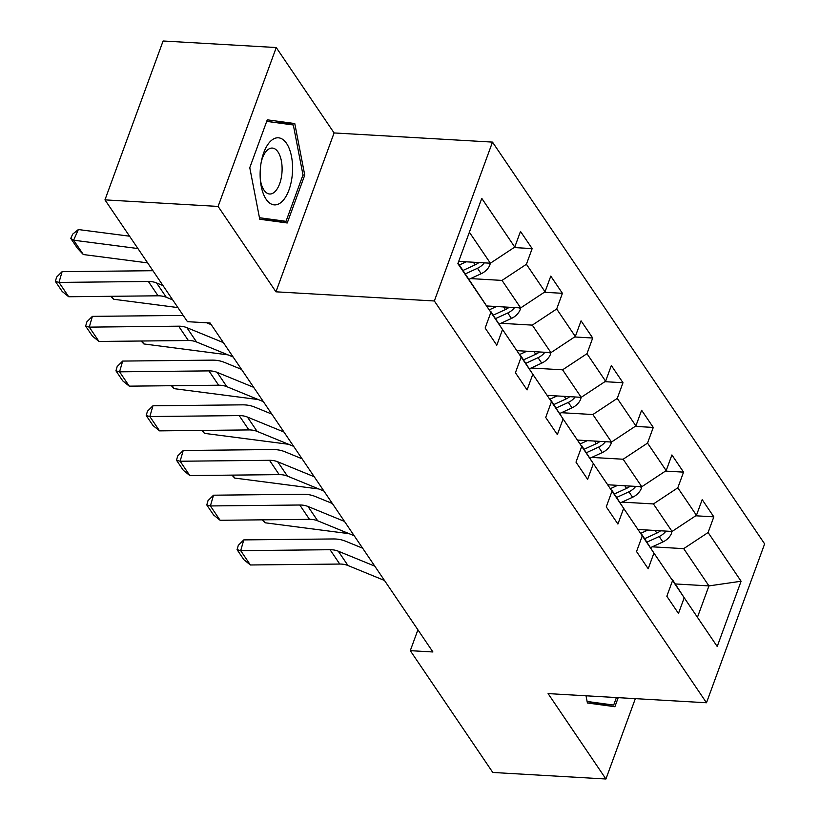 <?xml version="1.0" encoding="UTF-8"?>
<svg xmlns="http://www.w3.org/2000/svg" width="820" height="820" viewBox="0 0 820 820"><rect width="100%" height="100%" fill="white"/><g stroke="black" fill="none" stroke-linecap="round" stroke-linejoin="round"><path stroke-width="1.23" d="M276.248 47.539L218.099 206.425L275.95 291.817L334.088 132.942L276.248 47.539L163.098 41L104.96 199.875L187.452 321.676L210.084 322.978L432.919 651.972L410.287 650.66L492.789 772.46L605.929 779L635.336 698.65M334.088 132.942L492.492 142.106L764.63 543.885L706.491 702.76L434.344 300.981L492.492 142.106M458.062 263.128L490.883 312.358L485.143 328.031L496.787 345.22L502.527 329.548L521.161 357.059L515.421 372.731L527.076 389.93L532.805 374.258L551.44 401.769L545.71 417.441L557.354 434.631L563.084 418.958L581.718 446.469L575.989 462.142L587.632 479.341L593.372 463.669L612.007 491.18L606.267 506.852L617.911 524.041L623.651 508.369L642.285 535.88L636.545 551.553L648.2 568.752L653.929 553.08L672.564 580.591L666.834 596.263L678.478 613.452L684.208 597.78L717.213 646.498L741.095 581.236L708.941 585.9L683.706 548.641L652.289 546.827M490.883 312.358L457.878 263.64L481.77 198.368L514.765 247.086L520.495 231.414L532.149 248.603L514.048 247.558M741.095 581.236L708.101 532.518L713.83 516.846L702.186 499.646L696.447 515.319L677.812 487.808L683.552 472.135L671.908 454.946L666.168 470.618L647.534 443.107L653.274 427.435L641.619 410.236L635.889 425.908L617.255 398.397L622.985 382.725L611.341 365.525L605.611 381.208L586.976 353.697L592.706 338.014L581.062 320.825L575.322 336.497L556.688 308.986L562.428 293.314L550.784 276.114L545.044 291.787L526.409 264.276L532.149 248.603M521.161 357.059L490.196 311.292M470.598 278.595L502.024 280.409L520.659 307.92L486.731 305.962M490.708 311.323L502.527 329.548M526.409 264.276L502.024 280.409M545.044 291.787L520.659 307.92M551.44 401.769L520.474 356.003M500.887 323.295L532.303 325.12L550.938 352.631L517.01 350.663M520.987 356.034L532.805 374.258M556.688 308.986L532.303 325.12M575.322 336.497L550.938 352.631M581.718 446.469L550.753 400.703M531.165 368.006L562.582 369.82L581.216 397.331L547.288 395.373M551.265 400.734L563.084 418.958M586.976 353.697L562.582 369.82M605.611 381.208L581.216 397.331M612.007 491.18L581.031 445.414M561.444 412.706L592.87 414.53L611.495 442.041L577.577 440.073M581.554 445.444L593.372 463.669M617.255 398.397L592.87 414.53M635.889 425.908L611.495 442.041M642.285 535.88L611.32 490.114M591.722 457.416L623.149 459.231L641.783 486.742L607.856 484.784M611.833 490.145L623.651 508.369M647.534 443.107L623.149 459.231M666.168 470.618L641.783 486.742M672.564 580.591L641.599 534.824M622.011 502.117L653.427 503.941L672.062 531.452L638.134 529.484M642.111 534.855L653.929 553.08M677.812 487.808L653.427 503.941M696.447 515.319L672.062 531.452M717.213 646.498L671.877 579.535M675.372 583.953L708.941 585.9L697.625 616.814M672.39 579.555L684.208 597.78M708.101 532.518L683.706 548.641M218.099 206.425L104.96 199.875M275.95 291.817L434.344 300.981M706.491 702.76L548.088 693.597L605.929 779M417.913 629.822L410.287 650.66M458.708 261.385L490.38 263.21L469.378 232.214M514.765 247.086L490.38 263.21M713.83 516.846L695.729 515.79M683.552 472.135L665.45 471.09M653.274 427.435L635.172 426.38M622.985 382.725L604.893 381.679M592.706 338.014L574.605 336.969M562.428 293.314L544.326 292.268M586.013 695.79L587.407 702.986L614.887 706.717L618.208 697.656M249.772 167.669L259.745 219.247L287.236 222.978L304.743 175.131L294.769 123.553L267.279 119.822L249.772 167.669M275.786 122.61L266.766 121.237M275.766 122.457L294.769 123.553M302.959 175.029L304.743 175.131M384.498 580.478L347.977 565.523A25.84 19.198 -34.1 0 0 339.757 564.047L250.387 564.98L240.69 550.65L237.062 549.636L238.302 545.341L243.786 539.898L333.156 538.955A38.765 28.792 145.9 0 1 345.476 541.169L362.635 548.201M243.786 539.898L240.69 550.65L330.05 549.718A25.84 19.198 -34.1 0 1 338.27 551.194L374.791 566.149M250.387 564.98L243.847 559.67L237.062 549.636M647.902 530.048L640.666 533.379M671.836 531.432L671.672 532.979A13.694 10.178 145.9 0 1 662.857 541.969L650.711 547.555M263.005 519.829L265.003 522.77L349.125 533.687M660.572 530.786A13.694 10.178 145.9 0 1 656.841 533.082L644.694 538.668M647.021 542.102L659.178 536.516A13.694 10.178 -34.1 0 0 665.973 531.093M265.003 522.77L262.226 519.839M616.425 697.553L613.678 705.067L587.386 702.904M613.678 705.067L587.11 701.459M266.141 199.26A33.599 16.144 93.3 0 0 288.968 189.973A33.599 16.144 93.3 0 0 286.569 143.438A33.599 16.144 93.3 0 0 261.672 159.879A33.599 16.144 93.3 0 0 260.452 181.046A33.599 16.144 93.3 0 0 266.141 199.26M260.288 179.19A23.001 11.049 93.3 0 0 264.009 190.148A23.001 11.049 93.3 0 0 269.667 194.002A23.001 11.049 93.3 0 0 281.229 178.012A23.001 11.049 93.3 0 0 277.99 151.936A23.001 11.049 93.3 0 0 272.322 148.071A23.001 11.049 93.3 0 0 261.303 161.714M266.715 121.38L293.324 124.988L302.99 174.967L286.016 221.328L259.735 219.165M286.016 221.328L259.458 217.72M354.209 535.768L317.688 520.813A25.84 19.198 -34.1 0 0 309.478 519.337L220.108 520.28L210.402 505.95L206.773 504.935L208.013 500.63L213.507 495.198L302.877 494.255A38.765 28.792 145.9 0 1 315.198 496.469L332.346 503.49M213.507 495.198L210.402 505.95L299.771 505.007A25.84 19.198 -34.1 0 1 307.992 506.483L344.513 521.438M220.108 520.28L213.569 514.96L206.773 504.935M323.931 491.067L287.41 476.102A25.84 19.198 -34.1 0 0 279.2 474.626L189.83 475.569L180.123 461.24L176.495 460.225L177.735 455.93L183.229 450.487L272.588 449.544A38.765 28.792 145.9 0 1 284.919 451.758L302.067 458.79M183.229 450.487L180.123 461.24L269.493 460.307A25.84 19.198 -34.1 0 1 277.703 461.783L314.224 476.738M189.83 475.569L183.29 470.26L176.495 460.225M617.624 485.348L610.377 488.679M641.558 486.731L641.394 488.269A13.694 10.178 145.9 0 1 632.579 497.258L620.432 502.844M232.726 475.118L234.725 478.07L318.847 488.976M630.293 486.075A13.694 10.178 145.9 0 1 626.562 488.371L614.416 493.958M616.742 497.402L628.889 491.815A13.694 10.178 -34.1 0 0 635.695 486.393M234.725 478.07L231.947 475.128M587.335 440.637L580.099 443.968M611.279 442.021L611.115 443.569A13.694 10.178 145.9 0 1 602.3 452.558L590.154 458.144M202.448 430.418L204.446 433.36L288.568 444.276M600.014 441.375A13.694 10.178 145.9 0 1 596.284 443.671L584.137 449.257M586.464 452.691L598.61 447.105A13.694 10.178 -34.1 0 0 605.416 441.683M204.446 433.36L201.669 430.418M293.652 446.357L257.132 431.402A25.84 19.198 -34.1 0 0 248.911 429.926L159.551 430.869L149.845 416.539L146.216 415.525L147.457 411.22L152.95 405.787L242.31 404.844A38.765 28.792 145.9 0 1 254.641 407.058L271.789 414.079M152.95 405.787L149.845 416.539L239.204 415.596A25.84 19.198 -34.1 0 1 247.425 417.072L283.945 432.027M159.551 430.869L153.012 425.549L146.216 415.525M263.374 401.646L226.853 386.691A25.84 19.198 -34.1 0 0 218.632 385.215L129.273 386.159L119.566 371.829L115.938 370.814L117.178 366.519L122.662 361.077L212.031 360.134A38.765 28.792 145.9 0 1 224.352 362.348L241.51 369.379M122.662 361.077L119.566 371.829L208.926 370.886A25.84 19.198 -34.1 0 1 217.146 372.362L253.667 387.327M129.273 386.159L122.723 380.849L115.938 370.814M233.085 356.946L196.564 341.991A25.84 19.198 -34.1 0 0 188.354 340.515L98.984 341.458L89.277 327.129L85.649 326.114L86.889 321.809L92.383 316.366L181.753 315.433A38.765 28.792 145.9 0 1 183.239 315.444M206.619 322.783L211.232 324.669M92.383 316.366L89.277 327.129L178.647 326.186A25.84 19.198 -34.1 0 1 186.868 327.662L223.388 342.616M98.984 341.458L92.445 336.138L85.649 326.114M557.057 395.937L549.82 399.268M581.001 397.321L580.837 398.858A13.694 10.178 145.9 0 1 572.022 407.847L559.865 413.434M172.169 385.707L174.158 388.659L258.279 399.565M569.736 396.665A13.694 10.178 145.9 0 1 566.005 398.961L553.848 404.547M556.185 407.991L568.332 402.405A13.694 10.178 -34.1 0 0 575.138 396.982M174.158 388.659L171.38 385.718M526.778 351.226L519.542 354.558M550.712 352.61L550.548 354.158A13.694 10.178 145.9 0 1 541.733 363.137L529.587 368.723M141.88 341.007L143.879 343.949L228.001 354.865M539.447 351.964A13.694 10.178 145.9 0 1 535.716 354.26L523.57 359.847M525.897 363.28L538.053 357.694A13.694 10.178 -34.1 0 0 544.849 352.272M143.879 343.949L141.101 341.007M496.5 306.526L489.253 309.847M520.433 307.91L520.269 309.447A13.694 10.178 145.9 0 1 511.454 318.437L499.308 324.023M111.602 296.297L113.601 299.249L177.919 307.592M509.169 307.254A13.694 10.178 145.9 0 1 505.438 309.55L493.291 315.136M495.618 318.58L507.764 312.994A13.694 10.178 -34.1 0 0 514.57 307.572M113.601 299.249L110.823 296.307M129.56 236.191L78.351 229.549L73.615 240.209L137.924 248.552M466.211 261.816L459.323 264.983M490.155 263.199L489.991 264.747A13.694 10.178 145.9 0 1 481.176 273.726L469.03 279.312M83.322 254.538L77.562 248.45L70.766 238.415L73.615 240.209L83.322 254.538L147.631 262.882M478.89 262.554A13.694 10.178 145.9 0 1 475.159 264.85L463.013 270.436M465.34 273.87L477.486 268.284A13.694 10.178 -34.1 0 0 484.292 262.861M70.766 238.415L72.662 234.151L78.351 229.549M172.723 299.915L166.286 297.281A25.84 19.198 -34.1 0 0 158.075 295.805L68.706 296.748L58.999 282.418L55.37 281.404L56.611 277.109L62.105 271.666L151.464 270.723A38.765 28.792 145.9 0 1 152.961 270.743M62.105 271.666L58.999 282.418L148.369 281.475A25.84 19.198 -34.1 0 1 156.579 282.951L163.016 285.585M68.706 296.748L62.166 291.438L55.37 281.404M347.977 565.523L338.27 551.194M339.757 564.047L330.05 549.718M671.713 532.692L670.822 531.38M656.841 533.082L655.077 530.468M662.857 541.969L659.178 536.516M317.688 520.813L307.992 506.483M309.478 519.337L299.771 505.007M287.41 476.102L277.703 461.783M279.2 474.626L269.493 460.307M641.424 487.982L640.533 486.67M626.562 488.371L624.789 485.758M632.579 497.258L628.889 491.815M611.146 443.282L610.254 441.97M596.284 443.671L594.51 441.057M602.3 452.558L598.61 447.105M257.132 431.402L247.425 417.072M248.911 429.926L239.204 415.596M226.853 386.691L217.146 372.362M218.632 385.215L208.926 370.886M196.564 341.991L186.868 327.662M188.354 340.515L178.647 326.186M580.867 398.571L579.976 397.259M566.005 398.961L564.232 396.347M572.022 407.847L568.332 402.405M550.589 353.871L549.697 352.559M535.716 354.26L533.953 351.647M541.733 363.137L538.053 357.694M520.3 309.16L519.409 307.848M505.438 309.55L503.664 306.936M511.454 318.437L507.764 312.994M490.022 264.46L489.13 263.138M475.159 264.85L473.386 262.236M481.176 273.726L477.486 268.284M166.286 297.281L156.579 282.951M158.075 295.805L148.369 281.475"/></g></svg>
